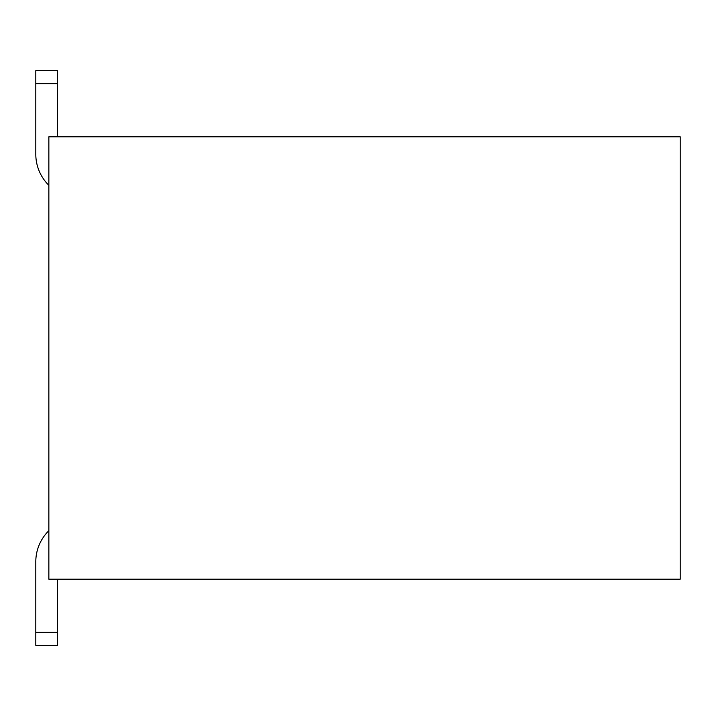 <?xml version="1.0" encoding="UTF-8"?>
<svg xmlns="http://www.w3.org/2000/svg" width="716" height="716" viewBox="0 0 716 716"><rect width="100%" height="100%" fill="white"/><g stroke="black" fill="none" stroke-linecap="round" stroke-linejoin="round"><path stroke-width="1.07" d="M680.2 579.19L48.858 579.19L48.858 136.81L680.2 136.81L680.2 579.19L48.858 579.19L48.858 136.81L680.2 136.81L680.2 579.19M57.566 83.691L57.566 136.81L57.566 83.691L35.8 83.691L35.8 154.226L35.8 70.633L57.566 70.633L57.566 83.691L35.8 83.691L35.8 154.226A43.542 43.542 0 0 0 48.858 185.328A43.542 43.542 0 0 1 35.8 154.226M35.8 645.367L35.8 561.774L35.8 632.309L57.566 632.309L57.566 579.19L57.566 645.367L35.8 645.367L57.566 645.367M48.858 530.672A43.542 43.542 0 0 0 35.8 561.774A43.542 43.542 0 0 1 48.858 530.672M57.566 632.309L35.8 632.309M57.566 70.633L35.8 70.633"/></g></svg>
